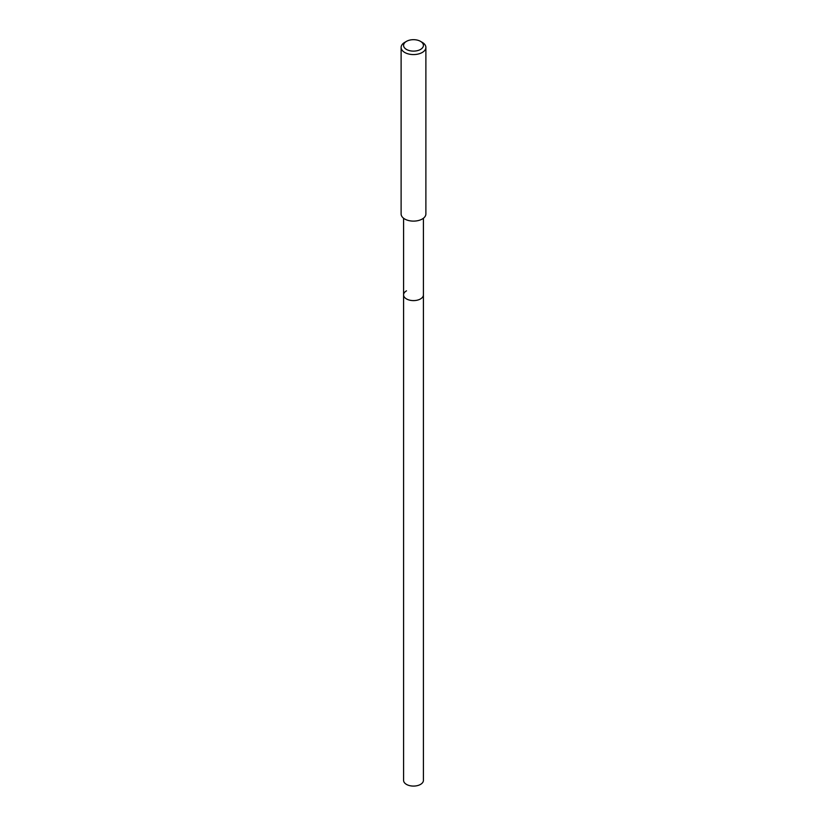 <?xml version="1.0" encoding="UTF-8"?>
<svg xmlns="http://www.w3.org/2000/svg" width="827" height="827" viewBox="0 0 827 827"><rect width="100%" height="100%" fill="white"/><g stroke="black" fill="none" stroke-linecap="round" stroke-linejoin="round"><path stroke-width="1.24" d="M403.586 218.256L403.586 780.368A9.914 5.717 0 0 0 409.706 785.65A9.914 5.717 0 0 0 420.509 784.409A9.914 5.717 0 0 0 423.414 780.368L423.414 294.877A9.914 5.717 180 0 1 420.509 298.929A9.914 5.717 180 0 1 409.706 300.17A9.914 5.717 180 0 1 403.586 294.877A9.914 5.717 180 0 1 406.491 290.835M403.586 294.877A9.914 5.717 0 0 0 409.706 300.17A9.914 5.717 0 0 0 420.509 298.929A9.914 5.717 0 0 0 423.414 294.877L423.414 218.256M401.116 47.418L401.116 213.966A12.384 7.154 0 0 0 408.755 220.571A12.384 7.154 0 0 0 422.256 219.021A12.384 7.154 0 0 0 425.884 213.966L425.884 47.418A12.384 7.154 180 0 1 422.256 52.473A12.384 7.154 180 0 1 408.755 54.024A12.384 7.154 180 0 1 401.116 47.418A12.384 7.154 180 0 1 404.744 42.363L406.491 41.35A9.914 5.717 180 0 1 420.509 41.35A9.914 5.717 180 0 1 420.509 49.444A9.914 5.717 180 0 1 406.491 49.444A9.914 5.717 180 0 1 406.491 41.35L404.744 42.363M420.509 41.35L422.256 42.363A12.384 7.154 180 0 1 425.884 47.418"/></g></svg>
